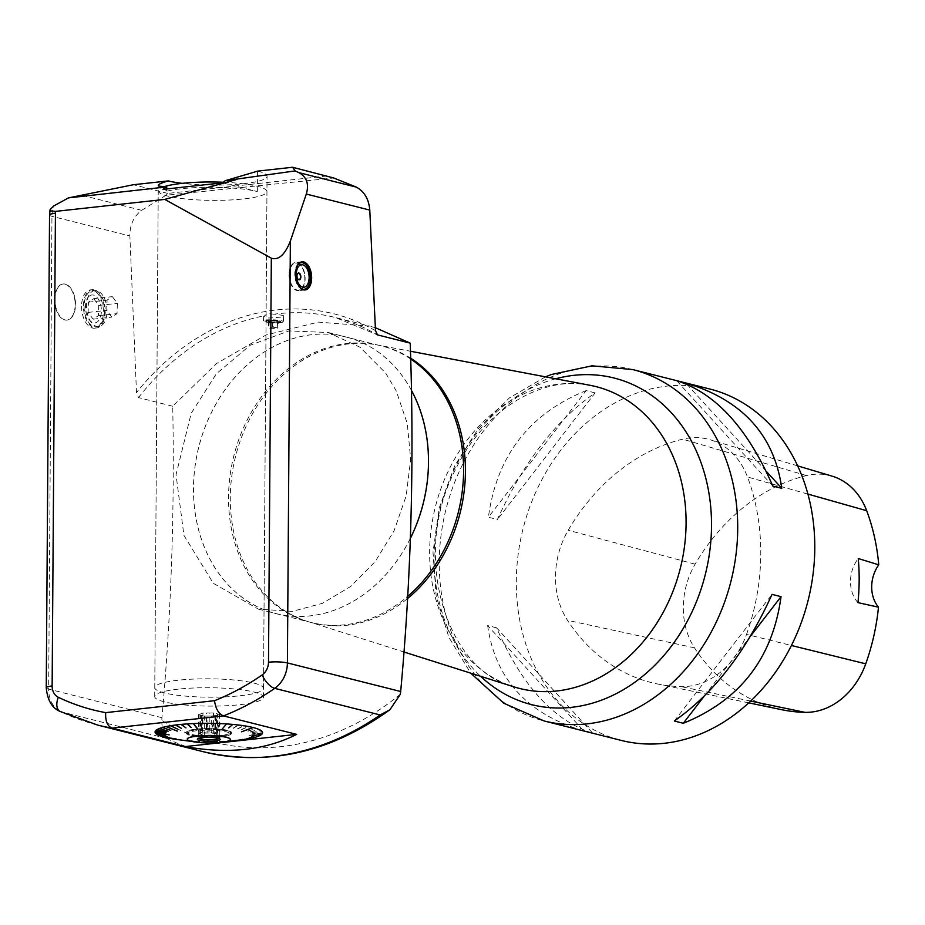 <?xml version="1.0" encoding="UTF-8"?>
<svg xmlns="http://www.w3.org/2000/svg" width="925" height="925" viewBox="0 0 925 925"><rect width="100%" height="100%" fill="white"/><g stroke="black" fill="none" stroke-linecap="round" stroke-linejoin="round"><path stroke-width="0.69" stroke-dasharray="4.62 3.47" d="M239.957 695.773A54.355 9.192 -179.6 0 0 263.486 688.373A54.355 9.192 -179.6 0 0 209.189 678.811A54.355 9.192 -179.6 0 0 154.764 687.622A54.355 9.192 -179.6 0 0 183.809 695.958A54.355 9.192 -179.6 0 0 239.957 695.773M164.858 186.457A54.355 9.192 -179.6 0 0 158.233 190.804A54.355 9.192 -179.6 0 0 187.278 199.141A54.355 9.192 -179.6 0 0 243.425 198.956A54.355 9.192 -179.6 0 0 266.955 191.556A54.355 9.192 -179.6 0 0 223.364 182.248M857.961 602.626A31.704 25.715 104.2 0 1 858.25 558.527M831.98 476.121A71.549 58.032 -75.8 0 0 806.531 475.577A193.857 157.227 -75.8 0 0 695.126 564.169A71.549 58.032 -75.8 0 0 694.49 647.835A193.857 157.227 -75.8 0 0 781.798 709.718M746.521 634.411A199.314 161.655 -75.8 0 0 747.504 476.988A77.006 62.461 -75.8 0 0 710.146 439.745A77.006 62.461 -75.8 0 0 682.743 439.167A199.314 161.655 -75.8 0 0 568.204 530.256A77.006 62.461 -75.8 0 0 567.511 620.305A199.314 161.655 -75.8 0 0 657.293 683.933A199.314 161.655 -75.8 0 0 681.077 686.639A77.006 62.461 -75.8 0 0 746.521 634.411L791.43 645.488M674.302 721.014L772.04 594.382M704.041 696.398L750.256 636.527M595.133 392.871L586.149 390.604L488.4 517.237L497.396 519.503C523.273 462.546 555.856 420.332 595.133 392.871L497.396 519.503M586.149 390.604C529.32 413.637 496.737 455.852 488.4 517.237M709.88 389.032A181.196 146.959 -75.8 0 0 666.798 386.141A181.196 146.959 -75.8 0 0 518.104 554.827A181.196 146.959 -75.8 0 0 621.23 740.416M772.791 486.053L676.672 380.684M766.143 471.16L686.824 384.222M496.644 627.844L487.648 625.577L583.768 730.947L592.763 733.213C553.763 720.691 521.723 685.564 496.644 627.844L592.763 733.213M487.648 625.577C495.176 678.869 527.215 713.996 583.768 730.947M410.238 538.651A142.693 115.729 104.2 0 1 310.002 615.911A142.693 115.729 104.2 0 1 276.078 613.633A142.693 115.729 104.2 0 1 198.771 446.96A142.693 115.729 104.2 0 1 345.892 336.92A142.693 115.729 104.2 0 1 411.775 390.951M410.238 538.581A142.658 115.706 104.2 0 1 310.002 615.877A142.658 115.706 104.2 0 1 276.089 613.599A142.658 115.706 104.2 0 1 198.806 446.972A142.658 115.706 104.2 0 1 345.881 336.954A142.658 115.706 104.2 0 1 411.787 391.021M292.242 611.39L258.329 609.089L213.27 583.27L183.925 535.355L176.039 474.745L191.186 413.348L216.323 373.804L250.166 345.245L288.889 330.919L328.109 332.491L359.964 347.187L385.737 373.157L396.212 390.859L407.266 423.5L410.688 459.297L406.167 495.881L394.085 530.777L375.168 561.614L350.772 586.381L322.49 603.32L292.242 611.39M60.067 711.441A13.586 7.839 115.6 0 0 60.992 711.788L166.454 738.393C163.448 736.277 161.91 730.276 161.84 720.39L161.921 717.696C171.113 615.807 174.709 511.988 172.732 406.237L216.404 363.629L266.134 334.931L318.373 322.097L369.422 326.097L335.336 317.518A240.084 194.724 104.2 0 1 376.868 334.526M375.377 327.728L369.422 326.097M172.732 406.237L138.507 397.6L136.495 392.616L129.87 235.968C129.789 224.983 133.709 216.427 141.629 210.322L165.98 195.256L333.717 177.982M54.563 299.469A18.165 10.175 83.7 0 0 66.843 320.119A18.165 10.175 83.7 0 0 74.971 300.949A18.165 10.175 83.7 0 0 62.877 284.01A18.165 10.175 83.7 0 0 54.563 299.469M81.562 306.279A19.252 10.776 83.7 0 0 94.581 328.167A19.252 10.776 83.7 0 0 103.403 311.783A19.252 10.776 83.7 0 0 90.384 289.895A19.252 10.776 83.7 0 0 81.562 306.279M252.71 727.593L241.494 731.698M262.55 732.947L248.397 735.826M262.272 732.993L261.463 732.982M251.588 738.173L240.142 739.676M251.323 738.208L250.525 738.092M241.02 739.873A53.742 9.088 0.4 0 1 239.298 740.069A53.742 9.088 0.4 0 1 236.603 740.347L236.314 740.37A53.742 9.088 0.4 0 1 230.626 740.832L230.313 740.856A53.742 9.088 0.4 0 1 224.289 741.179L219.919 741.873L223.653 741.018M223.966 741.202A53.742 9.088 0.4 0 1 217.722 741.399L217.387 741.411A53.742 9.088 0.4 0 1 211.004 741.468L210.669 741.468A53.742 9.088 0.4 0 1 204.263 741.399L203.916 741.388A53.742 9.088 0.4 0 1 197.58 741.191L197.245 741.168A53.742 9.088 0.4 0 1 191.082 740.832L195.441 741.584L191.128 740.647M190.758 740.809A53.742 9.088 0.4 0 1 184.861 740.347L184.561 740.324A53.742 9.088 0.4 0 1 179.022 739.734L178.745 739.699A53.742 9.088 0.4 0 1 176.502 739.422M164.731 737.248L176.074 738.913M164.453 737.202L165.344 737.109M155.365 731.814L169.194 734.901M155.088 731.756L156.175 731.768M166.523 726.645L177.45 731.051M166.246 726.541L167.101 726.657M193.799 723.743L197.673 728.854M252.988 727.501L252.282 727.64M165.54 737.156L176.108 738.693M191.44 740.671L195.464 741.353M191.082 740.832L195.441 741.584M223.989 741.006L219.907 741.642M224.289 741.179L219.919 741.873M250.733 738.058L240.107 739.445M261.474 732.924L248.351 735.606M252.097 727.593L241.483 731.594M226.186 724.09L222 728.923M166.893 726.703L177.484 730.843M156.163 731.825L169.24 734.681M175.981 739.179L169.414 738.023M176.016 738.948L169.645 738.058M179.947 739.861L174.108 738.844M179.97 739.63L174.363 738.878M178.745 739.699L184.352 740.451L179.346 739.561M184.387 740.231L179.623 739.595M184.352 740.451L179.022 739.734M184.561 740.324L189.151 740.96L185.046 740.162M189.174 740.728L185.347 740.185M189.151 740.96L184.861 740.347M197.245 741.168L199.603 741.642L197.476 740.994M199.615 741.422L197.811 741.006M199.603 741.642L197.58 741.191M203.916 741.388L205.084 741.815L204.02 741.214M205.096 741.596L204.356 741.214M205.084 741.815L204.263 741.399M217.387 741.411L215.814 741.827L217.213 741.226M216.138 741.584L217.548 741.214M216.149 741.815L217.722 741.399M230.313 740.856L226.428 741.364L229.874 740.682M226.718 741.122L230.186 740.659M226.741 741.353L230.626 740.832M236.314 740.37L231.366 740.971L235.759 740.208M231.632 740.717L236.048 740.185M231.655 740.948L236.603 740.347M236.21 740.439L241.217 739.618M236.176 740.22L241.483 739.584M240.327 739.85L246.166 738.913M240.292 739.618L246.408 738.867M247.021 738.404L254.225 737.19M246.987 738.173L254.398 737.144M249.484 737.572L257.208 736.219M249.449 737.352L257.347 736.161M251.311 736.705L259.439 735.178M251.276 736.485L259.532 735.121M252.467 735.791L260.862 734.092M252.421 735.572L260.908 734.045M252.71 733.93L261.232 731.872M252.664 733.71L261.197 731.814M251.785 732.993L260.179 730.762M251.739 732.785L260.098 730.704M250.189 732.091L258.318 729.675M250.143 731.872L258.202 729.617M247.935 731.212L255.67 728.622M247.888 731.004L255.508 728.576M241.622 729.64L248.212 726.738M241.587 729.42L247.992 726.692M237.656 728.958L243.529 725.917M237.633 728.738L243.275 725.871M233.25 728.357L238.292 725.2M233.216 728.148L238.002 725.165M228.452 727.859L232.279 724.564M217.999 727.166L219.815 723.743M212.519 726.992L213.282 723.535M207.316 726.934L207.003 723.466M201.708 726.784L200.424 723.523M190.966 727.247L187.752 724.067M185.983 727.651L181.867 724.541M181.416 728.195L176.409 725.142M181.427 728.16L176.143 725.165M177.299 728.831L171.46 725.847M177.311 728.75L171.229 725.882M170.605 730.311L163.401 727.559M170.628 730.195L163.228 727.605M168.13 731.143L160.418 728.542M168.153 731.016L160.291 728.588M166.303 732.033L158.198 729.571M166.338 731.895L158.106 729.628M165.228 732.739L156.776 730.657M165.182 732.797L156.718 730.715M164.893 734.889L156.394 732.889M164.939 734.67L156.429 732.947M165.818 735.814L157.447 733.999M165.864 735.595L157.528 734.057M167.413 736.728L159.32 735.086M167.46 736.508L159.435 735.132M169.668 737.595L161.956 736.127M169.714 737.375L162.118 736.173M230.279 739.41A21.518 3.642 0.4 0 1 221.665 742.185A21.518 3.642 0.4 0 1 220.971 742.266A21.518 3.642 0.4 0 1 195.834 742.012A21.518 3.642 0.4 0 1 187.255 739.11M214.831 736.381A10.649 1.804 -179.6 0 0 219.445 734.936A10.649 1.804 -179.6 0 0 219.283 734.623A10.649 1.804 -179.6 0 0 208.807 733.062A10.649 1.804 -179.6 0 0 198.308 734.473A10.649 1.804 -179.6 0 0 198.158 734.785A10.649 1.804 -179.6 0 0 203.835 736.416A10.649 1.804 -179.6 0 0 214.831 736.381M219.028 738.543A10.649 1.804 -179.6 0 0 219.422 738.058A10.649 1.804 -179.6 0 0 219.375 737.884A10.649 1.804 -179.6 0 0 208.784 736.184A10.649 1.804 -179.6 0 0 198.181 737.734A10.649 1.804 -179.6 0 0 198.135 737.907A10.649 1.804 -179.6 0 0 198.517 738.393M216.334 734.485L214.785 736.265L211.201 735.051L211.339 716.054A9.285 1.573 0.4 0 1 207.998 716.077L207.859 735.074L204.263 736.346L202.24 734.589L202.367 715.58A9.285 1.573 0.4 0 1 200.471 715.106L200.332 734.103L198.285 734.832L199.835 733.051L199.973 714.054A9.285 1.573 0.4 0 1 201.419 713.545L201.28 732.554L202.818 733.247L206.414 731.987L206.541 712.99A9.285 1.573 0.4 0 1 209.883 712.967L209.755 731.964L213.328 733.178L215.375 732.45L215.513 713.452A9.285 1.573 0.4 0 1 217.41 713.938L217.282 732.935L219.306 734.693L217.78 733.987L217.907 714.99A9.285 1.573 0.4 0 1 216.462 715.487L216.334 734.485A9.285 1.573 -179.6 0 0 217.78 733.987M219.283 734.623L219.456 714.447L217.907 714.99M217.282 732.935A9.285 1.573 -179.6 0 0 215.375 732.45M209.755 731.964A9.285 1.573 -179.6 0 0 206.414 731.987M201.28 732.554A9.285 1.573 -179.6 0 0 199.835 733.051L198.308 734.473M200.332 734.103A9.285 1.573 -179.6 0 0 202.24 734.589M207.859 735.074A9.285 1.573 -179.6 0 0 211.201 735.051M216.462 715.487L211.339 716.054M214.785 736.265L214.924 716.031M217.41 713.938L219.456 714.447M213.328 733.178L213.467 712.944L215.513 713.452M209.883 712.967L213.467 712.944M202.818 733.247L202.957 713.013L206.541 712.99M201.419 713.545L202.957 713.013M198.285 734.832L198.424 714.586L199.973 714.054M200.471 715.106L198.424 714.586M204.263 736.346L204.413 716.1L202.367 715.58M207.998 716.077L204.413 716.1M54.933 299.422A18.165 10.175 -96.3 0 1 63.258 283.963A18.165 10.175 -96.3 0 1 74.012 294.647A18.165 10.175 -96.3 0 1 73.376 314.893A18.165 10.175 -96.3 0 1 67.224 320.073A18.165 10.175 -96.3 0 1 54.933 299.422M267.233 322.305A7.469 1.087 2.4 0 1 265.914 321.623A7.469 1.087 2.4 0 1 265.995 321.472A7.469 1.087 2.4 0 1 271.707 320.813A7.469 1.087 2.4 0 1 279.523 321.588A7.469 1.087 2.4 0 1 280.772 322.097A7.469 1.087 2.4 0 1 280.853 322.258A7.469 1.087 2.4 0 1 275.581 323.068A7.469 1.087 2.4 0 1 267.233 322.305M279.558 320.917A7.469 1.087 2.4 0 1 280.876 321.588A7.469 1.087 2.4 0 1 273.361 322.351A7.469 1.087 2.4 0 1 265.938 320.952A7.469 1.087 2.4 0 1 271.21 320.142A7.469 1.087 2.4 0 1 279.558 320.917M327.011 175.958L167.76 193.417L165.98 195.256M167.76 193.417L133.35 184.734M105.265 311.586A19.252 10.776 -96.3 0 1 96.443 327.959A19.252 10.776 -96.3 0 1 83.632 310.002A19.252 10.776 -96.3 0 1 92.246 289.687A19.252 10.776 -96.3 0 1 105.265 311.586M92.084 291.56A18.118 10.152 -96.3 0 1 94.801 290.554A18.118 10.152 -96.3 0 1 107.046 311.158A18.118 10.152 -96.3 0 1 98.744 326.571A18.118 10.152 -96.3 0 1 91.413 322.582A18.118 10.152 -96.3 0 1 88.499 296.035A18.118 10.152 -96.3 0 1 92.084 291.56M104.629 311.424A18.118 10.152 -96.3 0 1 96.327 326.837A18.118 10.152 -96.3 0 1 84.256 309.933A18.118 10.152 -96.3 0 1 92.373 290.82A18.118 10.152 -96.3 0 1 104.629 311.424M222.659 182.815L257.323 191.567A54.355 9.192 -179.6 0 0 166.234 191.348L166.697 190.307L162.973 189.371M166.697 190.307L166.708 188.954M166.269 186.434L166.234 191.348M257.751 171.102A54.355 9.192 0.4 0 1 267.059 176.317A54.355 9.192 0.4 0 1 238.176 184.225A54.355 9.192 0.4 0 1 182.271 183.347M281.605 320.79A9.967 1.445 2.4 0 1 283.362 321.692A9.967 1.445 2.4 0 1 273.349 322.709A9.967 1.445 2.4 0 1 263.452 320.848A9.967 1.445 2.4 0 1 270.482 319.761A9.967 1.445 2.4 0 1 281.605 320.79M274.297 314.165L268.77 313.829L266.319 314.431L263.648 316.57L268.608 318.05L280.946 317.148L283.593 316.003L283.27 315.413L274.297 314.165A240.084 194.724 104.2 0 1 335.336 317.518L377.18 334.769M289.062 274.575A14.152 7.932 83.7 0 0 298.636 290.67A14.152 7.932 83.7 0 0 304.972 275.731A14.152 7.932 83.7 0 0 295.549 262.527A14.152 7.932 83.7 0 0 289.062 274.575M289.386 274.656A13.586 7.608 83.7 0 0 298.578 290.103A13.586 7.608 83.7 0 0 304.66 275.766A13.586 7.608 83.7 0 0 295.618 263.082A13.586 7.608 83.7 0 0 289.386 274.656M273.777 327.265L277.939 327.889L277.28 328.618L268.308 328.074L268.955 327.358L273.777 327.265L274.066 320.547L269.244 320.64L268.597 321.357L272.759 321.993L277.569 321.9L278.228 321.172L277.939 327.889M277.569 321.9L277.28 328.618M272.759 321.993L272.47 328.71M268.597 321.357L268.308 328.074M269.244 320.64L268.955 327.358M278.228 321.172L274.066 320.547M270.782 320.247A6.799 0.983 2.4 0 1 280.136 321.414A6.799 0.983 2.4 0 1 275.881 322.293A6.799 0.983 2.4 0 1 267.822 321.599A6.799 0.983 2.4 0 1 266.701 320.836A6.799 0.983 2.4 0 1 270.782 320.247M93.714 298.683L98.698 305.435L98.397 315.679L93.124 319.171L88.129 312.419L88.43 302.174L93.714 298.683L112.364 296.636L107.08 300.128L106.791 310.372L111.775 317.125L117.047 313.633L117.348 303.388L112.364 296.636M88.43 302.174L107.08 300.128M88.129 312.419L106.791 310.372M93.124 319.171L111.775 317.125M98.397 315.679L117.047 313.633M98.698 305.435L117.348 303.388M89.783 295.757A14.037 7.862 -96.3 0 1 101.38 311.286A14.037 7.862 -96.3 0 1 89.263 319.796A14.037 7.862 -96.3 0 1 87.008 299.226A14.037 7.862 -96.3 0 1 89.783 295.757M299.099 279.778A3.399 1.908 -96.3 0 1 298.914 279.812A3.399 1.908 -96.3 0 1 298.521 279.789A3.399 1.908 -96.3 0 1 296.624 276.298A3.399 1.908 -96.3 0 1 298.174 273.06A3.399 1.908 -96.3 0 1 298.359 273.06M298.208 264.296A13.366 7.481 83.7 0 0 295.248 276.795A13.366 7.481 83.7 0 0 300.856 288.357M306.58 265.567A13.586 7.608 -96.3 0 1 308.753 285.305M302.336 289.375A13.586 7.608 -96.3 0 1 294.798 274.054A13.586 7.608 -96.3 0 1 299.446 262.978M178.236 689.148A54.355 9.192 -179.6 0 0 154.706 696.548A54.355 9.192 -179.6 0 0 209.004 706.11A54.355 9.192 -179.6 0 0 263.417 697.3A54.355 9.192 -179.6 0 0 254.109 692.085A54.355 9.192 -179.6 0 0 178.236 689.148M221.006 736.936A21.518 3.642 0.4 0 1 188.249 734.797A21.518 3.642 0.4 0 1 187.289 733.71A21.518 3.642 0.4 0 1 208.83 730.218A21.518 3.642 0.4 0 1 230.325 734.011A21.518 3.642 0.4 0 1 229.342 735.074A21.518 3.642 0.4 0 1 221.006 736.936M221.653 736.45A22.651 3.827 0.4 0 1 187.174 734.196A22.651 3.827 0.4 0 1 186.156 733.051A22.651 3.827 0.4 0 1 208.842 729.386A22.651 3.827 0.4 0 1 231.458 733.375A22.651 3.827 0.4 0 1 230.429 734.496A22.651 3.827 0.4 0 1 221.653 736.45M221.665 735.618A22.651 3.827 0.4 0 1 198.262 735.699A22.651 3.827 0.4 0 1 186.168 732.218A22.651 3.827 0.4 0 1 208.842 728.542A22.651 3.827 0.4 0 1 231.47 732.531A22.651 3.827 0.4 0 1 221.665 735.618M221.017 735.456A21.518 3.642 0.4 0 1 198.794 735.525A21.518 3.642 0.4 0 1 187.301 732.23A21.518 3.642 0.4 0 1 208.842 728.738A21.518 3.642 0.4 0 1 230.337 732.531A21.518 3.642 0.4 0 1 221.017 735.456M807.883 494.077L747.504 476.988M750.684 701.081L681.077 686.639M694.49 647.835L567.511 620.305M695.126 564.169L568.204 530.256M806.531 475.577L682.743 439.167M632.793 369.584A181.196 146.959 -75.8 0 0 589.722 366.693A181.196 146.959 -75.8 0 0 441.028 535.378A181.196 146.959 -75.8 0 0 544.143 720.968M555.671 378.788A168.419 136.599 -75.8 0 0 440.358 507.906A168.419 136.599 -75.8 0 0 480.618 676.291M589.977 385.286A155.677 126.263 -75.8 0 0 435.432 506.669A155.677 126.263 -75.8 0 0 513.895 686.836C447.538 671.296 409.833 556.492 455.366 469.819C484.527 408.387 543.865 375.018 589.977 385.286M407.023 598.972A142.751 115.775 104.2 0 1 346.875 625.265A142.751 115.775 104.2 0 1 307.539 621.45A142.751 115.775 104.2 0 1 235.597 456.256A142.751 115.775 104.2 0 1 377.296 344.956A142.751 115.775 104.2 0 1 410.781 358.299M410.816 359.108A142.693 115.729 -75.8 0 0 380.973 345.765A142.693 115.729 -75.8 0 0 233.852 455.805A142.693 115.729 -75.8 0 0 311.158 622.479A142.693 115.729 -75.8 0 0 345.083 624.757A142.693 115.729 -75.8 0 0 407.15 596.856M49.545 214.993A13.586 2.301 -179.6 0 0 51.95 216.311L129.87 235.968M161.921 717.696L48.643 689.113L51.95 216.311A27.183 22.05 104.2 0 1 53.673 206.009M97.657 725.073A294.393 238.777 104.2 0 1 60.992 711.788A27.183 22.05 104.2 0 1 48.643 689.113A13.586 2.301 0.4 0 1 46.25 687.795M400.363 694.236A282.576 229.192 104.2 0 1 161.84 720.39M166.454 738.393A294.393 238.777 -75.8 0 0 203.118 751.678M375.504 330.699A243.333 197.36 -75.8 0 0 136.495 392.616M141.629 210.322L81.215 195.071M257.462 171.183L257.323 191.567M138.507 397.6A240.084 194.724 104.2 0 1 264.088 315.841M263.486 688.373L266.955 191.556M154.764 687.622L158.233 190.804M748.776 702.873L657.293 683.933M797.628 465.865L710.146 439.745M545.461 376.845L509.374 397.947L478.618 428.148L454.846 465.483L439.34 507.652L432.981 552.132L436.195 596.278L448.949 637.464L470.709 673.146M276.078 613.633L311.158 622.479L403.52 651.859M328.121 332.468L377.296 344.956L410.527 351.257M258.329 609.112L276.089 613.599M221.665 742.185L225.434 741.734M195.834 742.012L192.065 741.503M219.422 738.058L219.445 734.936M198.135 737.907L198.158 734.785M198.181 737.734L197.395 739.052M219.375 737.884L220.138 739.214M265.938 320.952L265.914 321.623M280.876 321.588L280.853 322.258M94.581 328.167L96.443 327.959M90.384 289.895L92.246 289.687M96.327 326.837L98.744 326.571M92.373 290.82L94.801 290.554M263.637 316.477L263.452 320.848M283.617 315.887L283.362 321.692M302.082 261.81L295.549 262.527M305.169 289.953L298.636 290.67M266.701 320.836L265.995 321.472M280.136 321.414L280.772 322.097M89.263 319.796L91.413 322.582M87.008 299.226L88.499 296.035M299.931 262.608L295.618 263.082M302.903 289.629L298.578 290.103M263.417 697.3L267.059 176.317M154.706 696.548L158.279 185.324M229.342 735.074L230.429 734.496M188.249 734.797L187.174 734.196M231.458 733.375L231.47 732.531M186.156 733.051L186.168 732.218M187.301 732.23L187.289 733.71M230.337 732.531L230.325 734.011"/><path stroke-width="1.39" d="M223.364 182.248A54.355 9.192 -179.6 0 0 164.858 186.457M858.25 558.527A194.793 157.99 104.2 0 1 857.961 602.626L878.472 607.182A31.704 25.715 -75.8 0 1 878.75 564.828L858.25 558.527M878.75 564.828A193.857 157.227 -75.8 0 0 866.69 510.716A71.549 58.032 -75.8 0 0 831.98 476.121L797.628 465.865M748.776 702.873L781.798 709.718A193.857 157.227 -75.8 0 0 804.935 712.343A71.549 58.032 -75.8 0 0 865.742 663.826A193.857 157.227 -75.8 0 0 878.472 607.182M683.286 723.281L674.302 721.014C713.58 693.553 746.163 651.35 772.04 594.382L781.035 596.66C772.699 658.045 740.127 700.26 683.286 723.281L704.041 696.398M750.256 636.527L781.035 596.66M470.709 673.146L503.847 703.266L544.143 720.968L621.23 740.416A181.196 146.959 -75.8 0 0 808.045 600.672A181.196 146.959 -75.8 0 0 709.88 389.032L632.793 369.584L592.035 365.826L551.404 374.509L545.461 376.845M781.787 488.319L772.791 486.053C747.712 428.321 715.673 393.194 676.672 380.684L685.668 382.95C742.22 399.901 774.26 435.016 781.787 488.319L766.143 471.16M686.824 384.222L685.668 382.95M411.775 390.951A142.693 115.729 104.2 0 1 410.238 538.651M411.787 391.021A142.658 115.706 104.2 0 1 410.238 538.581M410.214 343.152C414.365 461.644 411.186 577.767 400.675 691.507L400.363 694.236L389.945 709.706L380.175 714.956L274.725 688.35A13.586 5.816 -124.8 0 1 262.168 674.926A13.586 11.019 -75.8 0 0 268.504 662.219L271.326 258.179C278.564 260.503 284.9 254.803 290.358 241.078L306.302 194.065C309.251 184.075 306.742 176.918 298.787 172.605L295.133 170.917L292.612 167.275L333.717 177.982L356.333 187.127C364.381 191.521 368.855 199.164 369.78 210.079L375.504 330.699L377.527 334.908L410.214 343.152L375.377 327.728M377.18 334.769L377.527 334.908A240.084 194.724 104.2 0 0 376.868 334.526M295.595 273.858A14.152 7.932 83.7 0 0 305.169 289.953A14.152 7.932 83.7 0 0 311.505 275.014A14.152 7.932 83.7 0 0 302.082 261.81A14.152 7.932 83.7 0 0 295.595 273.858M182.271 183.347A54.355 9.192 0.4 0 1 168.211 180.918L133.35 184.734L68.462 197.892L53.673 206.009L50.066 209.663L50.609 210.888L55.535 211.386L164.754 199.407L271.326 258.179M55.535 211.386A13.586 11.019 -75.8 0 0 55.431 213.143L52.135 685.945A13.586 11.019 -75.8 0 0 58.31 697.277A280.807 227.758 -75.8 0 0 105.681 712.632C105.265 720.933 107.358 726.102 111.983 728.114L223.434 715.892C218.67 713.915 215.698 708.851 214.496 700.699A280.807 227.758 -75.8 0 0 262.168 674.926M256.202 728.588L256.468 728.495A53.742 9.088 0.4 0 0 253.173 727.547L252.71 727.593M256.63 728.553A53.742 9.088 0.4 0 1 259.208 729.559L258.942 729.64M259.324 729.617A53.742 9.088 0.4 0 1 261.151 730.669L260.885 730.738M261.232 730.727A53.742 9.088 0.4 0 1 262.272 731.802L262.006 731.86M262.307 731.86A53.742 9.088 0.4 0 1 262.55 732.947L262.272 732.993M262.538 732.993A53.742 9.088 0.4 0 1 261.972 734.08L261.706 734.126M261.972 734.08L252.467 735.791L261.925 734.126A53.742 9.088 0.4 0 1 260.561 735.178L260.295 735.225M260.468 735.236A53.742 9.088 0.4 0 1 258.341 736.242L258.063 736.288M258.202 736.3A53.742 9.088 0.4 0 1 255.335 737.248L255.057 737.283M255.161 737.294A53.742 9.088 0.4 0 1 251.588 738.173L251.323 738.208M251.38 738.208A53.742 9.088 0.4 0 1 247.172 739.006L246.906 739.04A53.742 9.088 0.4 0 1 242.153 739.734L241.876 739.769A53.742 9.088 0.4 0 1 241.02 739.873L225.434 741.734M192.065 741.503L176.502 739.422A53.742 9.088 0.4 0 1 173.646 739.006L173.391 738.971A53.742 9.088 0.4 0 1 168.836 738.173L168.882 738.173M168.836 738.173L168.604 738.138A53.742 9.088 0.4 0 1 164.65 737.26L164.731 737.248M164.65 737.26L176.074 738.913L164.453 737.202A53.742 9.088 0.4 0 1 161.158 736.254L161.274 736.242M161.158 736.254L169.518 737.549L160.996 736.207A53.742 9.088 0.4 0 1 158.418 735.19L158.568 735.19M158.418 735.19L167.298 736.67L158.302 735.144A53.742 9.088 0.4 0 1 156.475 734.092L156.672 734.08M156.475 734.092L165.737 735.757L156.394 734.034A53.742 9.088 0.4 0 1 155.354 732.958L155.597 732.947M155.354 732.958L164.858 734.832L155.319 732.901A53.742 9.088 0.4 0 1 155.088 731.814L155.365 731.814M155.088 731.814L169.194 734.901L155.088 731.756A53.742 9.088 0.4 0 1 155.654 730.681L155.978 730.692M165.182 732.958L155.701 730.623A53.742 9.088 0.4 0 1 157.065 729.571L157.423 729.594M157.065 729.571L166.384 732.057L157.157 729.513A53.742 9.088 0.4 0 1 159.297 728.507L159.701 728.542M159.297 728.507L168.107 731.236L159.424 728.461A53.742 9.088 0.4 0 1 162.303 727.513L162.742 727.559M162.303 727.513L170.755 730.368L162.476 727.455A53.742 9.088 0.4 0 1 166.037 726.587L166.523 726.645M166.037 726.587L177.242 731.097L166.246 726.541A53.742 9.088 0.4 0 1 170.454 725.755L170.963 725.836M170.454 725.755L177.276 728.969L170.697 725.709A53.742 9.088 0.4 0 1 175.472 725.027L176.016 725.142M175.472 725.027L181.392 728.368L175.75 724.992A53.742 9.088 0.4 0 1 181.023 724.414L185.948 727.859L181.023 724.414M185.948 727.859L181.312 724.379A53.742 9.088 0.4 0 1 187.012 723.928L187.521 724.09M187.012 723.928L191.174 727.443L187.324 723.905A53.742 9.088 0.4 0 1 193.337 723.57L193.799 723.743M193.337 723.57L197.349 728.877L193.66 723.558A53.742 9.088 0.4 0 1 199.916 723.35L200.32 723.535M199.916 723.35L201.453 726.992L200.251 723.35A53.742 9.088 0.4 0 1 206.622 723.281L206.98 723.466M206.622 723.281L206.969 726.934L206.969 723.281A53.742 9.088 0.4 0 1 213.374 723.35L213.328 723.535M213.71 723.362A53.742 9.088 0.4 0 1 220.046 723.57L219.942 723.743M220.381 723.581A53.742 9.088 0.4 0 1 226.544 723.917L222.139 729.143M226.868 723.94A53.742 9.088 0.4 0 1 232.765 724.402L232.533 724.587M233.065 724.437A53.742 9.088 0.4 0 1 238.604 725.015L238.338 725.188M238.893 725.05A53.742 9.088 0.4 0 1 243.98 725.743L243.703 725.882M244.235 725.778A53.742 9.088 0.4 0 1 248.802 726.576L248.524 726.692M249.022 726.622A53.742 9.088 0.4 0 1 252.988 727.501L241.517 731.814L253.173 727.547M290.358 241.078L287.409 662.936A27.183 22.05 104.2 0 1 274.725 688.35A294.393 238.777 104.2 0 1 223.434 715.892L296.659 734.369L185.208 746.591L111.983 728.114A294.393 238.777 104.2 0 1 97.657 725.073L203.118 751.678A294.393 238.777 -75.8 0 0 380.175 714.956M296.659 734.369C265.371 750.244 228.209 754.314 185.208 746.591M193.649 723.743L197.511 728.657M228.752 727.882L232.591 724.587M218.115 726.957L220.15 723.755M212.565 726.784L213.617 723.547M206.969 726.934L206.668 723.466M201.453 726.992L200.089 723.535M190.862 727.466L187.44 724.09M165.136 733.016L155.654 730.681M187.255 739.11A21.518 3.642 0.4 0 1 187.255 739.04A21.518 3.642 0.4 0 1 196.562 736.115A21.518 3.642 0.4 0 1 218.786 736.034A21.518 3.642 0.4 0 1 230.279 739.341A21.518 3.642 0.4 0 1 230.279 739.41M198.517 738.393A10.649 1.804 -179.6 0 0 214.82 739.503A10.649 1.804 -179.6 0 0 219.028 738.543M215.248 740.96A11.435 1.931 0.4 0 1 202.945 740.948A11.435 1.931 0.4 0 1 197.395 739.052A11.435 1.931 0.4 0 1 208.784 737.387A11.435 1.931 0.4 0 1 220.138 739.214A11.435 1.931 0.4 0 1 215.248 740.96M196.562 736.242A21.518 3.642 -179.6 0 0 187.255 739.168A21.518 3.642 -179.6 0 0 208.738 742.96A21.518 3.642 -179.6 0 0 230.279 739.468A21.518 3.642 -179.6 0 0 218.786 736.173A21.518 3.642 -179.6 0 0 196.562 736.242M292.612 167.275L257.751 171.102L225.226 180.699L295.133 170.917M166.708 188.954L166.72 186.896L68.462 197.892M166.72 186.896L166.269 186.434C160.996 186.573 158.337 186.202 158.279 185.324C158.383 184.306 161.69 182.838 168.211 180.918M164.754 199.407L236.916 179.415M165.54 187.243L162.973 189.371L222.659 182.815L225.226 180.699M298.359 273.06A3.399 1.908 -96.3 0 1 300.475 276.922A3.399 1.908 -96.3 0 1 299.099 279.778M300.856 288.357A13.366 7.481 83.7 0 0 308.788 285.224A13.366 7.481 83.7 0 0 306.649 265.637A13.366 7.481 83.7 0 0 302.787 262.816A13.366 7.481 83.7 0 0 298.208 264.296M299.446 262.978A13.586 7.608 -96.3 0 1 301.018 262.492A13.586 7.608 -96.3 0 1 302.602 262.608A13.586 7.608 -96.3 0 1 306.522 265.487A13.586 7.608 -96.3 0 1 306.58 265.567M308.753 285.305A13.586 7.608 -96.3 0 1 308.707 285.397A13.586 7.608 -96.3 0 1 303.99 289.513A13.586 7.608 -96.3 0 1 302.336 289.375M298.902 279.743A3.399 1.908 -96.3 0 1 297.006 276.251A3.399 1.908 -96.3 0 1 298.555 273.014A3.399 1.908 -96.3 0 1 300.81 276.182A3.399 1.908 -96.3 0 1 299.295 279.778A3.399 1.908 -96.3 0 1 298.902 279.743M302.614 287.143A11.32 6.336 -96.3 0 1 297.168 269.002A11.32 6.336 -96.3 0 1 308.291 271.8A11.32 6.336 -96.3 0 1 302.614 287.143M866.69 510.716L807.883 494.077M865.742 663.826L791.43 645.488M804.935 712.343L750.684 701.081M544.143 720.968A181.196 146.959 -75.8 0 0 587.225 723.859A181.196 146.959 -75.8 0 0 735.918 555.173A181.196 146.959 -75.8 0 0 632.793 369.584M480.618 676.291A168.419 136.599 -75.8 0 0 571.65 707.324A168.419 136.599 -75.8 0 0 711.29 515.179A168.419 136.599 -75.8 0 0 555.671 378.788M403.52 651.859L513.895 686.836A155.677 126.263 -75.8 0 0 556.792 690.987A155.677 126.263 -75.8 0 0 684.986 542.339A155.677 126.263 -75.8 0 0 589.977 385.286L410.527 351.257M410.781 358.299A142.751 115.775 104.2 0 1 407.023 598.972M407.15 596.856A142.693 115.729 -75.8 0 0 410.816 359.108M369.78 210.079L306.302 194.065M268.504 662.219A13.586 2.301 -179.6 0 1 287.409 662.936L400.675 691.507M55.431 213.143A13.586 2.301 -179.6 0 0 49.545 214.993L46.25 687.795A13.586 2.301 0.4 0 1 52.135 685.945M105.681 712.632L214.496 700.699M58.31 697.277A13.586 7.839 115.6 0 0 60.067 711.441M298.787 172.605L356.333 187.127M97.657 725.073L60.137 711.475C52.089 708.145 47.464 700.26 46.25 687.795M389.945 709.706C330.352 752.707 268.077 766.698 203.118 751.678M50.066 209.663L49.545 214.993M301.018 262.492L299.931 262.608M303.99 289.513L302.903 289.629"/></g></svg>

